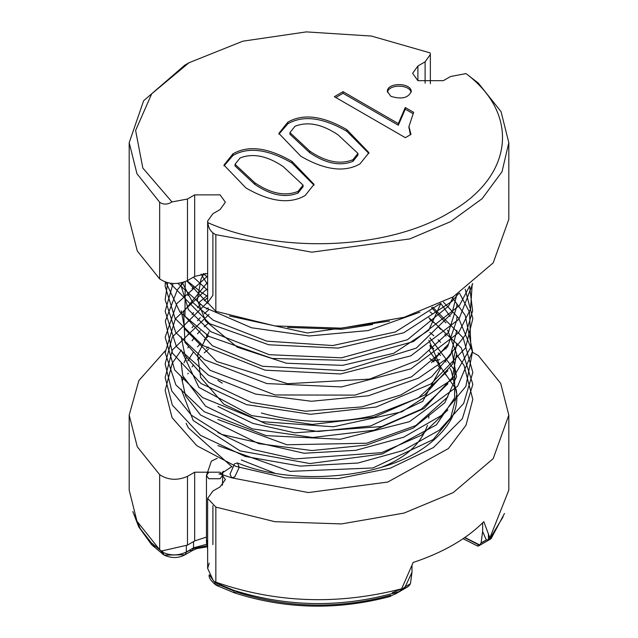 <?xml version="1.0" encoding="UTF-8"?>
<svg xmlns="http://www.w3.org/2000/svg" width="638" height="638" viewBox="0 0 638 638"><rect width="100%" height="100%" fill="white"/><g stroke="black" fill="none" stroke-linecap="round" stroke-linejoin="round"><path stroke-width="0.96" d="M241.292 459.974L274.914 473.229M381.891 467.136C405.672 457.853 420.865 443.904 427.46 425.307M428.76 418.177L428.888 415.107M212.901 232.99L212.901 295.282L207.637 302.619L207.637 221.051L212.901 213.714L220.102 209.551L225.374 202.214L220.102 194.869L194.67 194.869L187.476 199.024L171.981 201.943C167.371 204.702 163.264 204.798 159.659 202.222L136.963 173.719L129.187 142.665L143.638 100.732L184.781 65.18L186.934 63.959M129.187 142.665L129.187 219.344L137.298 251.029L159.659 278.902C168.025 284.42 177.292 284.987 187.476 280.6L194.67 276.437L207.637 273.399M430.363 83.714L430.363 54.493L425.099 61.838L417.898 65.993L412.626 73.338L417.898 80.675L443.33 80.675L450.524 76.52L466.019 73.601L478.34 83.115L501.037 111.618L508.813 142.665L502.026 171.702L482.161 198.665L450.627 221.625L409.692 238.939L311.751 252.177L215.843 234.664L215.843 311.336L274.811 325.922L341.466 328.163L404.125 317.293L453.219 296.829L493.198 262.872L508.813 219.344L508.813 142.665M159.659 549.709L136.963 521.206L129.187 490.151L129.187 415.107L137.298 446.791L159.659 474.664L159.659 549.709L161.374 551.017M165.154 350.924L138.869 380.559L129.187 415.107M159.659 474.664C168.025 480.183 177.292 480.749 187.476 476.363L194.67 472.208L220.102 472.208L225.374 479.545L220.102 486.89L212.901 491.045L207.637 498.39L215.843 507.098L274.811 521.685L341.466 523.926L404.125 513.056L453.219 492.6L493.198 458.634L508.813 415.107L508.813 490.151L489.872 537.874L483.803 521.677C466.617 538.943 443.067 552.54 413.169 562.461L401.653 588.81C337.709 605.263 275.776 603.046 215.843 582.151L213.563 581.146L207.637 568.378L209.232 563.083M508.813 415.107L500.702 383.422L478.34 355.557L472.575 352.32M207.637 302.619L215.843 311.336M433.577 360.909L439.678 359.641M206.457 537.076L194.67 540.936L187.476 545.091L161.414 551.041L160.959 550.522L161.414 551.041M207.637 221.051L207.852 222.654C208.371 228.372 211.034 232.376 215.843 234.664M430.363 54.493L430.148 52.89L371.428 36.055L306.328 31.9L242.839 41.183L189.015 62.731L184.781 65.18M466.019 73.601C520.13 114.25 513.59 176.806 449.423 212.558C387.641 250.048 278.591 254.068 207.852 222.654M171.981 201.943L142.816 168.041L135.615 130.463L151.7 93.802L189.015 62.731M489.872 537.874L488.437 538.233M401.653 588.81L392.195 592.774M411.996 565.236L411.996 572.302L405.218 586.745L399.029 591.641C343.467 607.998 288.328 607.543 233.612 590.262L216.713 583.26L216.713 582.701L213.563 581.146M294.979 126.276C307.675 121.244 322.023 124.091 338.012 134.817L357.966 153.407L353.005 159.667C340.245 164.819 325.843 161.972 309.773 151.126L289.939 132.608L294.979 126.276M305.139 195.539L314.055 184.366L291.981 161.398C267.944 147.522 248.27 145.009 232.942 153.854L223.954 165.083L245.957 187.971C270.049 201.879 289.78 204.399 305.139 195.539M300.857 156.27C324.957 170.179 344.679 172.707 360.039 163.838L368.955 152.665L346.881 129.697C322.852 115.821 303.17 113.309 287.85 122.161L278.854 133.39L300.857 156.27M334.368 96.689L405.353 137.68L410.992 134.419L408.942 126.491L413.639 112.36L405.258 107.519L398.319 123.597L343.037 91.681L334.368 96.689M390.831 96.306C401.597 99.608 408.416 97.973 411.295 91.409C410.92 82.565 387.386 82.103 387.314 91.409L390.831 96.306M283.113 166.518L303.066 185.108L298.098 191.36C285.346 196.52 270.935 193.673 254.873 182.819L235.031 164.309L240.079 157.977C252.776 152.937 267.123 155.784 283.113 166.518M314.016 185.179L291.981 163.025C267.944 149.156 248.27 146.636 232.942 155.489L223.994 165.904M368.916 153.479L346.881 131.332C322.852 117.456 303.17 114.944 287.85 123.788L278.894 134.203M410.354 134.785L408.958 127.305M405.258 107.519L405.258 109.146L398.319 125.231L343.037 93.315L335.779 97.51M412.922 113.572L405.258 109.146M398.319 123.597L398.319 125.231M343.037 91.681L343.037 93.315M411.207 92.223C408.998 84.224 389.036 84.096 387.402 92.223M302.994 185.913L303.066 186.735L298.098 192.995C285.346 198.147 270.935 195.3 254.873 184.454L235.031 165.944L235.103 165.13M357.894 154.213L357.966 155.034L353.005 161.294C340.245 166.454 325.843 163.607 309.773 152.753L289.939 134.243L290.011 133.438M503.055 516.932L489.354 539.493L488.437 539.764L486.308 539.931L482.639 531.518L482.639 522.849M464.807 537.475L479.72 544.956L481.084 542.946L482.639 531.518M480.988 543.137L486.507 539.955M479.72 544.956L477.742 546.112L478.372 544.645L464.6 537.619M481.084 542.946L486.308 539.931M490.343 538.297L491.132 538.647L489.354 539.493M234.226 592.806L233.819 590.341L234.345 592.838L217.534 585.836L216.713 583.26L214.631 582.239L209.232 574.79C208.514 577.286 210.628 580.628 215.572 584.815L214.631 581.728M206.529 544.318L193.545 547.851L186.344 552.006C178.257 555.786 170.338 555.857 162.602 552.197L151.15 542.611L140.336 528.742L133.462 513.271M234.25 592.814L236.028 591.889C286.701 608.269 338.252 609.402 390.671 595.278L389.946 596.538L399.029 591.641M405.218 586.745L410.441 583.73L409.086 585.74L407.172 587.183L402.434 589.137M410.441 583.73L411.996 572.302M233.556 590.868L219.655 585.054L217.534 585.836L215.572 584.815L216.872 585.006M206.704 545.825L193.497 548.513M186.336 552.245L189.518 550.411L192.301 550.594L185.1 554.749L164.149 555.132L162.602 552.197L162.602 550.953M163.392 554.478L162.347 553.936L161.007 550.761M155.345 546.431L152.338 545.354L151.15 542.611M159.659 202.222L159.659 278.902M215.843 507.098L215.843 582.151L216.609 582.654M187.476 476.363L187.476 545.091M194.67 472.208L194.67 540.936M212.901 505.727L212.901 544.621M194.67 194.869L194.67 276.437M187.476 199.024L187.476 280.6M425.099 61.838L425.099 83.219M417.898 65.993L417.898 80.675M291.981 161.398L291.981 163.025M232.942 153.854L232.942 155.489M346.881 129.697L346.881 131.332M287.85 122.161L287.85 123.788M298.098 191.36L298.098 192.995M254.873 182.819L254.873 184.454M353.005 159.667L353.005 161.294M309.773 151.126L309.773 152.753M207.637 544.764L206.457 542.356L207.637 539.947M220.102 472.208L208.801 472.208L206.457 475.47L208.801 478.731L220.102 478.731L222.447 475.47L220.102 472.208M234.736 476.969L231.706 477.838L229.999 474.162L234.513 463.826L237.543 462.957L239.234 467.343L234.736 476.969M488.437 533.902L488.437 539.764M400.959 589.105L400.959 590.27M193.545 541.582L193.545 547.851L192.301 550.594L196.671 548.648L206.903 546.83M186.344 545.705L186.344 552.006L185.1 554.749C178.592 558.306 171.606 558.433 164.149 555.132L152.378 545.394M207.637 568.378L207.637 498.39M430.363 348.029L430.363 345.182M430.363 338.634L430.363 338.228M408.942 126.491L408.942 128.118M303.066 185.108L303.066 186.735M235.031 164.309L235.031 165.944M357.966 153.407L357.966 155.034M289.939 132.608L289.939 134.243M207.637 549.079L206.457 542.356L206.457 475.47L211.401 461.115L217.231 458.331M222.447 485.223L222.79 472.088L221.864 473.189L223.324 471.243L221.745 473.213L219.089 474.146C218.204 473.428 222.415 474.656 231.706 477.838L308.321 492.56L387.792 482.041L448.37 448.578L465.995 425.259L472.806 399.38L464.041 365.43L456.864 354.967M231.698 466.705L221.522 473.436L231.69 466.697M219.966 474.074L221.45 473.484L219.966 474.074M207.637 296.407L200.811 291.981L187.133 280.792M419.924 312.157L368.15 330.564L309.175 335.971L251.547 327.772L204.001 307.173L177.994 283.471M458.57 293.616L451.943 301.431L403.695 332.797L338.196 348.101L268.789 344.791L209.631 323.689L170.202 283.296M469.632 286.023L459.416 305.53L413.376 341.569L345.828 360.358L272.139 358.46L209.152 336.465L179.924 312.062L165.92 282.299M472.718 283.631L458.961 319.191L410.808 355.829L340.556 373.972L265.097 370.168L202.621 345.413L175.099 318.442L165.154 286.318L165.306 282.092M472.2 284.038L470.565 309.119L458.61 332.709L410.888 368.836L341.537 386.931L266.867 383.582L204.495 359.696L175.697 332.414L165.154 299.645L167.682 282.801M469.52 286.103L472.638 310.762L465.453 334.966L446.736 358.747L418.496 378.167L368.405 395.759L311.448 401.27L255.583 394.085L208.498 375.224L176.375 346.466L165.162 311.288L173.01 283.591M465.206 289.229L472.846 318.633L465.429 348.069L431.168 383.813L376.165 407.004L310.531 414.301L246.459 404.62L201.09 383.534L172.475 353.173L165.314 321.153L177.332 289.891L183.521 282.323M459.432 293.065L469.528 312.213L470.884 347.096L452.27 379.395L401.908 411.821L333.363 426.782L261.66 421.638L202.557 397.578L174.716 370.056L165.162 337.279L176.822 303.656L207.637 276.055M452.206 297.412L465.19 315.3L472.503 351.347L457.629 386.197L409.444 421.694L340.245 439.263L266.094 435.626L204.248 411.741L175.881 384.889L165.162 352.67L175.37 318.856L204.973 290.761L207.637 289.11M443.386 302.125L458.562 317.987L472.503 351.642L465.836 386.429L441.64 415.338L403.567 437.261L355.932 450.3L304.079 453.251L221.857 434.47L191.408 415.218L171.75 390.942L165.154 363.955L172.316 337.047L207.637 302.165M432.668 307.109L463.18 337.853L472.83 372.48L463.682 403.415L439.367 430.187L402.929 450.572L357.982 463.021L300.235 466.107L245.175 456.433L200.468 435.299L172.324 405.09L165.154 377.536L172.372 349.999L209.112 314.335M428.888 317.7L461.242 347.862L472.846 384.323L462.375 418.624L433.425 447.557L390.265 468.212L338.156 478.604L285.106 477.814L236.108 466.45L196.879 445.747L172.053 417.635L165.154 390.472L172.212 363.341L181.176 350.238M207.637 277.219L203.139 273.694M207.637 290.266L193.394 277.179M389.491 321.089L307.38 332.98L229.489 315.977M207.685 303.345L186.878 280.927M440.132 303.712L395.393 331.951L332.709 345.549L266.82 341.147L213.148 320.156L192.493 302.189L182.316 282.674M453.49 296.678L448.658 305.993L407.475 339.719L341.521 357.806L269.26 354.704L210.851 331.688L188.425 309.621L181.136 286.071L181.28 282.929M456.824 294.692L451.967 313.154L416.263 348.117L343.715 370.614L262.441 366.26L212.414 345.78L184.964 316.32L185.219 281.701M456.832 304.262L456.864 306.288L448.339 332.589L417.85 360.231L369.633 379.1L287.531 383.701L216.737 361.531L184.821 329.041L181.168 310.818M456.84 317.309L456.856 319.813L447.605 346.737L411.526 376.827L354.911 395.121L275.082 394.954L210.077 370.311L184.892 342.263L183.624 311.631L207.637 282.203M456.84 330.356L450.675 354.808L431.639 376.771L400.967 394.914L361.826 406.908L305.379 411.207L251.228 402.418L208.714 382.401L185.052 355.653L181.168 336.912M456.84 343.38L452.685 363.827L424.573 395.097L374.251 417.1L312.261 424.445L251.675 415.601L198.912 387.402L181.168 349.991M447.589 330.109L456.656 353.755L452.39 377.529L424.134 408.448L374.123 430.187L312.66 437.501L252.504 428.895L205.603 406.183L182.803 375.822L181.168 363.038M451.903 350.525L456.497 376.707L444.869 402.666L413.257 428.098L366.443 445.085L312.014 450.548L258.701 443.649L200.507 414.979L185.546 395.847L181.16 376.101M429.892 337.861L454.607 370.223L454.631 397.945L436.4 424.844L382.314 453.961L309.877 463.555L240.111 450.891L193.234 420.546L181.168 389.14M428.888 350.142L456.17 389.427C459.703 409.253 450.085 427.891 427.332 445.348C384.427 478.476 294.517 486.682 237.543 462.957M207.637 295.25L198.378 303.026M206.473 309.167L208.211 307.883M429.892 311.759L431.966 313.41M184.031 362.751L186.144 358.141M206.473 335.269L208.211 333.985M182.277 381.309L183.513 377.186M206.473 348.324L208.211 347.032M429.853 358.556L433.848 361.874M438.123 365.885L440.595 368.477M444.814 373.517L445.986 375.104M232.041 466.88L188.314 427.795L186.137 423.369M187.843 373.94L188.234 373.206M192.07 366.914L193.553 364.816M197.477 359.904L200.252 356.841M204.24 352.902L208.53 349.146M429.853 345.509L433.848 348.819M438.123 352.83L440.595 355.422M444.814 360.47L445.986 362.057M450.109 368.573L451.329 370.925L456.864 394.284L450.548 418.408L433.106 439.622L372.927 467.957L290.154 471.362L217.861 445.595M187.843 360.893L193.553 351.761M197.477 346.849L200.252 343.794M204.24 339.855L208.53 336.09M429.853 332.454L433.848 335.771M438.123 339.783L440.595 342.375M444.814 347.415L445.986 349.01M447.916 409.851L421.423 435.228L381.604 452.653L294.828 458.921L252.959 449.511L217.853 432.54M187.843 347.838L188.234 347.104M192.07 340.812L193.553 338.714M197.477 333.802L200.252 330.739M204.24 326.8L208.53 323.043M429.853 319.407L433.848 322.716M438.123 326.728L440.595 329.32M444.814 334.368L445.986 335.955M447.916 396.812L415.745 425.594L366.627 443.235L286.845 444.758L217.861 419.493M187.843 334.791L188.234 334.049M192.062 327.765L193.553 325.659M197.477 320.747L200.252 317.692M204.24 313.752L208.53 309.988M431.447 307.628L445.986 322.908M447.908 383.765L421.383 409.141L381.532 426.575L294.82 432.819L252.975 423.417L217.861 406.446M187.843 321.735L188.234 321.002M192.07 314.709L193.553 312.612M197.477 307.699L200.252 304.637M204.24 300.697L207.637 297.691M440.77 303.409L450.189 316.52M447.924 370.694L418.249 398.032L373.246 415.681C335.724 424.142 298.424 423.249 261.365 413.009M428.888 340.206L440.882 367.703L422.771 401.326L370.67 425.961L318.083 431.503L265.687 423.72L223.81 404.165L200.619 377.449L197.7 354.648L209.112 331.736M440.874 303.361L428.696 330.34L393.726 353.277L342.566 365.375L286.414 363.229L237.256 347.176L205.659 321.089L197.341 300.091L200.994 279.013L203.913 273.598M207.637 284.596L201.082 274.061M372.664 324.463L341.856 329.28L287.658 327.43M222.263 383.151L217.869 380.344M187.843 295.641L188.234 294.9M192.062 288.607L193.553 286.51M204.24 274.603L205.492 273.455M447.916 344.6L431.471 362.687M478.548 545.976L490.829 538.887M491.132 538.647L504.475 513.454M477.742 546.112L463.052 538.679M394.89 594.273L407.172 587.183M389.946 596.538C337.151 610.486 285.274 609.25 234.321 592.83M152.235 545.251L151.262 542.723M132.84 511.54L138.693 526.836L151.373 544.366L153.024 545.905L155.409 546.479"/></g></svg>
